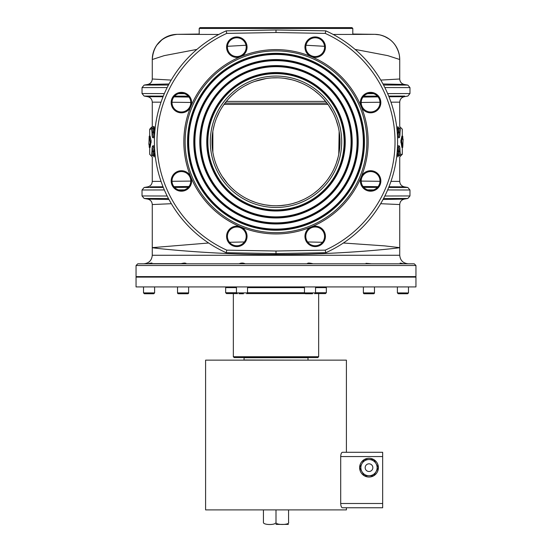 <?xml version="1.0" encoding="UTF-8"?>
<svg xmlns="http://www.w3.org/2000/svg" width="552" height="552" viewBox="0 0 552 552"><rect width="100%" height="100%" fill="white"/><g stroke="black" fill="none" stroke-linecap="round" stroke-linejoin="round"><path stroke-width="0.83" d="M415.946 265.505L136.054 265.505L136.054 276.6L415.946 276.6L415.946 265.505L414.235 263.801L239.085 263.801C241.052 262.876 242.983 262.828 244.888 263.649L244.46 263.801M136.054 265.505L137.765 263.801L276 263.801M180.532 263.801L180.566 263.794C184.147 262.876 185.824 262.828 185.589 263.649L150.517 263.649C152.821 262.828 151.855 262.876 147.619 263.794L147.55 263.801M405.837 263.801L402.932 263.794C399.172 262.876 399.172 262.828 402.932 263.649L404.45 263.801M393.328 263.801L400.034 263.801M185.976 263.297L185.589 263.649M151.966 262.98L150.517 263.649M307.54 263.801L307.112 263.649M401.759 263.373L401.049 263.159M402.932 263.794C399.172 262.876 399.172 262.828 402.932 263.649M367.535 263.801L366.017 263.297L371.468 263.801M307.498 263.794C307.319 262.876 308.989 262.828 312.522 263.649L312.915 263.801M143.734 263.801C148.923 263.29 151.765 260.447 152.269 255.265L399.731 255.265L399.731 247.641C400.849 247.862 341.709 254.796 276 254.5C213.155 254.879 150.931 247.945 152.269 247.641L152.269 204.55L171.355 203.702M383.55 198.513L407.852 198.465L404.312 199.093C401.47 199.803 399.945 201.625 399.731 204.55L399.731 247.641L384.558 245.875L343.372 243.004M322.485 242.28L307.643 241.962M244.357 241.962L229.515 242.28M208.628 243.004L152.269 247.641L152.269 255.265M152.462 247.62L153.304 247.503M153.663 247.834L157.686 248.338M399.731 204.55L380.645 203.702M212.893 152.435L212.499 149.764M212.237 147.287L212.065 144.631M213.1 153.573L213.465 155.388M216.025 164.103L217.516 167.76M217.585 167.911L219.558 171.948M219.91 172.597L221.938 176.026M221.994 176.109L227.672 183.726M227.741 183.802L230.853 187.135M231.06 187.342L234.565 190.55M245.985 198.299L248.883 199.741M250.435 200.445L255.155 202.28M260.013 203.743L264.684 204.764M265.291 204.868L270.935 205.572M276.856 205.765L282.162 205.475M287.281 204.771L291.566 203.847M292.277 203.667L297.148 202.177M298.356 201.742L301.723 200.376M310.031 195.974L310.424 195.725M314.102 193.193L318.09 189.985M318.959 189.212L321.823 186.452M322.278 185.976L325.197 182.705M325.583 182.236L327.184 180.193M328.192 178.813L330.682 175.018M330.772 174.88L328.971 177.689M333.643 169.581L334.622 167.449M337.679 158.845L338.245 156.658M338.652 154.822L338.935 153.387M339.107 152.414L339.501 149.764M339.928 144.79L339.763 147.294M339.977 143.423L339.922 144.893L339.977 143.423M339.997 141.691L339.997 141.774A63.997 63.997 0 0 1 276 205.772A63.997 63.997 0 0 1 212.002 141.774A63.997 63.997 0 0 1 276 77.777A63.997 63.997 0 0 1 339.997 141.774L339.514 133.943M339.977 140.125L339.922 138.662L339.977 140.125M323.872 99.298L328.461 105.115L332.863 112.401M336.03 119.591L338.197 126.698M296.527 81.158L301.344 83.007M305.422 84.939L305.808 85.139M310.093 87.609L312.184 88.989M314.53 90.673L319.166 94.523M254.527 81.482L266.112 78.543M271.867 77.908L277.863 77.804M284.301 78.315L291.566 79.695M223.105 105.749L227.714 99.767M231.992 95.31L236.235 91.625M240.389 88.596L240.886 88.272M244.681 85.96L249.352 83.587M212.002 141.774L212.237 136.296M212.996 130.548L214.376 124.497M216.515 118.169L219.523 111.67M339.156 131.404L339.149 152.152M224.05 104.397L327.95 104.397M212.844 131.404L212.851 152.152M327.005 103.12L224.995 103.12L327.005 103.12M218.813 34.459L177.095 34.341L199.203 34.038L199.203 28.456L352.797 28.456L352.797 34.038L374.905 34.341L333.187 34.459M352.797 34.424L360.746 34.403M366.224 34.383L373.952 34.348M382.984 83.98L404.319 84.456C401.47 83.745 399.945 81.924 399.731 78.998L399.731 59.512A25.171 25.171 -88.3 0 0 374.905 34.341L379.617 34.852C390.416 37.612 397.005 44.443 399.379 55.324L399.731 59.512L387.78 55.635L355.081 49.404M324.535 46.313L306.001 45.25M380.79 80.095L399.738 78.998M154.015 50.294L152.621 55.324L152.269 59.512A25.171 25.171 88.3 0 1 177.095 34.341L172.383 34.852L167.718 36.294M177.095 34.341C161.667 36.322 153.394 44.712 152.269 59.512L164.213 55.635L196.919 49.404M227.465 46.313L245.999 45.25M152.262 78.998L171.21 80.095M404.319 84.456L407.852 85.084L383.55 85.036M363.747 96.172L377.416 96.131M388.698 96.103L404.706 96.069M400.828 96.076L399.172 96.082M395.832 96.089L393.328 96.096M367.653 93.674L373.476 93.654M387.649 93.599L409.97 93.543L409.97 87.602L384.834 87.54M407.914 93.55L406.562 93.55M409.97 93.543L407.852 96.069L404.312 96.69L388.96 96.766M378.051 96.876L363.009 97.076M404.312 96.69C401.47 97.407 399.945 99.229 399.731 102.154L390.968 102.175M379.983 102.251L361.215 102.458M276 251.015L276 253.575L226.196 252.706A121.599 121.599 0 0 1 226.196 30.843L226.768 33.396A119.039 119.039 0 0 0 226.775 250.153L276 251.015L325.231 250.153A119.039 119.039 0 0 0 325.225 33.396L276 32.533L226.768 33.396M325.225 33.396L325.804 30.843L276 29.974L226.196 30.843M226.196 252.706L226.775 250.153M188.639 109.827A10.24 10.24 0 0 0 187.087 94.075A10.24 10.24 0 0 0 174.156 109.827A10.24 10.24 0 0 0 188.639 109.827M236.815 57.408A10.24 10.24 0 0 0 246.854 45.174A10.24 10.24 0 0 0 226.575 47.168A10.24 10.24 0 0 0 236.815 57.408M307.947 54.413A10.24 10.24 0 0 0 323.7 52.861A10.24 10.24 0 0 0 307.947 39.93A10.24 10.24 0 0 0 307.947 54.413M360.366 102.589A10.24 10.24 0 0 0 372.6 112.629A10.24 10.24 0 0 0 370.606 92.35A10.24 10.24 0 0 0 360.366 102.589M363.361 173.721A10.24 10.24 0 0 0 364.913 189.474A10.24 10.24 0 0 0 377.844 173.721A10.24 10.24 0 0 0 363.361 173.721M315.185 226.134A10.24 10.24 0 0 0 305.146 238.374A10.24 10.24 0 0 0 325.425 236.38A10.24 10.24 0 0 0 315.185 226.134M244.053 229.135A10.24 10.24 0 0 0 228.3 230.688A10.24 10.24 0 0 0 244.053 243.618A10.24 10.24 0 0 0 244.053 229.135M191.634 180.959A10.24 10.24 0 0 0 179.4 170.92A10.24 10.24 0 0 0 181.394 191.199A10.24 10.24 0 0 0 191.634 180.959M183.844 141.774A92.156 92.156 0 0 0 361.146 177.04A92.156 92.156 0 0 0 240.734 56.628A92.156 92.156 0 0 0 183.844 141.774M276 29.974L276 32.533M325.804 30.843A121.599 121.599 0 0 1 325.804 252.706L325.231 250.153M276 254.5L276 253.575L325.804 252.706M366.88 141.774A90.88 90.88 0 0 0 276 50.894A90.88 90.88 0 0 0 185.12 141.774A90.88 90.88 0 0 0 276 232.654A90.88 90.88 0 0 0 366.88 141.774M276 73.637A68.137 68.137 0 0 1 344.137 141.774A68.137 68.137 0 0 1 276 209.912A68.137 68.137 0 0 1 207.862 141.774A68.137 68.137 0 0 1 276 73.637M210.298 141.774A65.702 65.702 0 0 0 276 207.476A65.702 65.702 0 0 0 341.702 141.774A65.702 65.702 0 0 0 276 76.066A65.702 65.702 0 0 0 210.298 141.774M276 66.682A75.093 75.093 0 0 1 351.093 141.774A75.093 75.093 0 0 1 276 216.867A75.093 75.093 0 0 1 200.907 141.774A75.093 75.093 0 0 1 276 66.682M276 72.526A69.248 69.248 0 0 1 345.248 141.774A69.248 69.248 0 0 1 276 211.016A69.248 69.248 0 0 1 206.752 141.774A69.248 69.248 0 0 1 276 72.526M276 60.672A81.103 81.103 0 0 1 357.103 141.774A81.103 81.103 0 0 1 276 222.87A81.103 81.103 0 0 1 194.897 141.774A81.103 81.103 0 0 1 276 60.672M276 65.571A76.204 76.204 0 0 1 352.204 141.774A76.204 76.204 0 0 1 276 217.978A76.204 76.204 0 0 1 199.796 141.774A76.204 76.204 0 0 1 276 65.571M276 54.434A87.34 87.34 0 0 1 363.34 141.774A87.34 87.34 0 0 1 276 229.114A87.34 87.34 0 0 1 188.66 141.774A87.34 87.34 0 0 1 276 54.434M276 59.561A82.213 82.213 0 0 1 358.213 141.774A82.213 82.213 0 0 1 276 223.988A82.213 82.213 0 0 1 193.786 141.774A82.213 82.213 0 0 1 276 59.561M276 53.323A88.451 88.451 0 0 1 364.451 141.774A88.451 88.451 0 0 1 276 230.225A88.451 88.451 0 0 1 187.549 141.774A88.451 88.451 0 0 1 276 53.323M276 73.085A68.689 68.689 0 0 1 344.69 141.774A68.689 68.689 0 0 1 276 210.464A68.689 68.689 0 0 1 207.31 141.774A68.689 68.689 0 0 1 276 73.085M276 66.13A75.645 75.645 0 0 1 351.645 141.774A75.645 75.645 0 0 1 276 217.419A75.645 75.645 0 0 1 200.355 141.774A75.645 75.645 0 0 1 276 66.13M276 60.12A81.655 81.655 0 0 1 357.655 141.774A81.655 81.655 0 0 1 276 223.429A81.655 81.655 0 0 1 194.345 141.774A81.655 81.655 0 0 1 276 60.12M276 53.875A87.892 87.892 0 0 1 363.892 141.774A87.892 87.892 0 0 1 276 229.666A87.892 87.892 0 0 1 188.108 141.774A87.892 87.892 0 0 1 276 53.875M190.785 180.959A9.384 9.384 0 0 0 181.394 171.575A9.384 9.384 0 0 0 172.01 180.959A9.384 9.384 0 0 0 181.394 190.343A9.384 9.384 0 0 0 190.785 180.959M243.453 229.742A9.384 9.384 0 0 0 230.177 229.742A9.384 9.384 0 0 0 230.177 243.011A9.384 9.384 0 0 0 243.453 243.011A9.384 9.384 0 0 0 243.453 229.742M315.185 226.989A9.384 9.384 0 0 0 305.801 236.38A9.384 9.384 0 0 0 315.185 245.764A9.384 9.384 0 0 0 324.569 236.38A9.384 9.384 0 0 0 315.185 226.989M363.968 174.322A9.384 9.384 0 0 0 363.968 187.597A9.384 9.384 0 0 0 377.244 187.597A9.384 9.384 0 0 0 377.244 174.322A9.384 9.384 0 0 0 363.968 174.322M361.215 102.589A9.384 9.384 0 0 0 370.606 111.973A9.384 9.384 0 0 0 379.99 102.589A9.384 9.384 0 0 0 370.606 93.198A9.384 9.384 0 0 0 361.215 102.589M308.547 53.806A9.384 9.384 0 0 0 321.823 53.806A9.384 9.384 0 0 0 321.823 40.531A9.384 9.384 0 0 0 308.547 40.531A9.384 9.384 0 0 0 308.547 53.806M236.815 56.559A9.384 9.384 0 0 0 246.199 47.168A9.384 9.384 0 0 0 236.815 37.784A9.384 9.384 0 0 0 227.431 47.168A9.384 9.384 0 0 0 236.815 56.559M188.032 109.227A9.384 9.384 0 0 0 188.032 95.951A9.384 9.384 0 0 0 174.756 95.951A9.384 9.384 0 0 0 174.756 109.227A9.384 9.384 0 0 0 188.032 109.227M190.785 102.458L172.017 102.251M161.032 102.175L152.338 102.154M152.78 102.154L153.546 102.154M154.615 102.154L156.057 102.154M154.87 131.114L154.098 126.587A1.283 1.27 -90.1 0 1 153.063 127.843C150.558 127.843 150.551 127.85 153.049 127.857M399.4 127.933L398.992 132.059L400.034 132.418L400.441 129.196C403.05 129.196 403.05 129.196 400.441 129.196A1.283 1.27 -90 0 0 399.4 127.933C401.987 127.933 401.987 127.933 399.4 127.933L398.951 127.857C401.407 127.857 401.407 127.857 398.951 127.857A1.283 1.27 -90 0 1 397.902 126.594C400.345 126.594 400.345 126.594 397.902 126.594L397.129 131.114M397.226 132.273L398.158 132.273L397.481 136.385M397.198 131.921L398.992 132.418C399.089 134.888 398.799 136.24 398.123 136.468L397.481 136.461M398.951 127.857C398.365 128.078 398.102 129.43 398.158 131.921L400.034 132.418C400.021 135.606 399.731 137.379 399.158 137.724L397.53 137.724M397.53 145.825L399.096 145.825M397.481 147.08L398.123 147.08A1.276 1.263 89.9 0 0 399.158 145.825C399.731 146.17 400.021 147.936 400.034 151.131L400.441 154.353C403.05 154.353 403.05 154.353 400.441 154.353A1.283 1.27 90 0 1 399.4 155.616C401.987 155.616 401.987 155.616 399.4 155.616L398.951 155.692C401.407 155.692 401.407 155.692 398.951 155.692A1.276 1.27 -90 0 0 397.902 156.954L397.129 152.435M390.968 181.373L399.731 181.394L399.731 156.954L402.222 154.353M401.746 154.353L401.221 154.353M401.89 136.192L400.835 140.981L401.89 147.356M401.856 136.192L402.705 136.192L402.787 139.214L403.146 139.214L402.705 147.356L401.697 140.981L402.725 136.13L402.912 139.214M150.109 147.356L149.295 147.356L149.212 144.334L148.854 144.334L149.295 136.192L150.303 142.568L149.275 147.418L150.137 147.418M150.144 147.356L151.165 140.981L150.109 136.192M149.088 139.214L149.24 136.144L150.144 136.192M401.863 147.418L402.718 147.418L401.856 147.356M402.732 147.405L402.912 144.334M149.088 144.334L149.268 147.405M154.47 137.724L153.166 137.724M154.519 136.461L153.877 136.468A1.276 1.263 -90.1 0 0 152.842 137.724C152.269 137.379 151.979 135.613 151.966 132.418L151.558 129.189C148.95 129.189 148.95 129.196 151.558 129.196A1.283 1.27 -90.1 0 1 152.594 127.926C150.013 127.933 150.013 127.933 152.607 127.933L153.007 132.418L153.842 131.9C153.898 129.416 153.642 128.064 153.063 127.843L152.594 127.926M154.519 147.156L153.842 151.627C153.898 154.118 153.629 155.471 153.049 155.692L152.6 155.616C150.013 155.616 150.013 155.616 152.6 155.616A1.283 1.27 90 0 1 151.558 154.353C148.95 154.353 148.95 154.353 151.558 154.353L151.966 151.131C151.979 147.936 152.269 146.17 152.842 145.825L154.47 145.825M154.519 136.385L153.842 132.273L154.774 132.273M151.966 132.418L153.007 132.418C152.911 134.888 153.201 136.24 153.877 136.468L154.325 136.385A1.283 1.263 -90 0 0 154.525 136.337M149.84 84.408L148.826 84.428M168.45 85.036L144.148 85.084L147.681 84.456L169.015 83.98M144.148 85.084L142.03 87.602L167.166 87.54M145.852 85.077L158.672 85.056M188.991 97.076L173.949 96.876M163.04 96.766L148.129 96.69M148.985 96.69L150.075 96.69M151.565 96.697L153.387 96.703M155.823 96.717L158.445 96.731M149.709 136.13L149.709 129.189L152.269 126.594L152.269 102.154C152.055 99.229 150.53 97.407 147.688 96.69L144.148 96.069L163.302 96.103M174.584 96.131L188.253 96.172M397.474 136.337A1.283 1.263 -90 0 0 397.675 136.385L398.123 136.468A1.283 1.263 -89.9 0 1 399.158 137.724M361.215 181.09L379.983 181.297M400.034 151.131L398.992 151.131C399.089 148.654 398.799 147.308 398.123 147.08L397.481 147.156M398.951 155.692C398.371 155.471 398.102 154.118 398.158 151.627L398.992 151.131L399.4 155.616A1.283 1.27 -90 0 0 400.441 154.353M400.034 151.483L397.198 151.627M397.226 151.276L398.158 151.276L397.675 147.156A1.283 1.263 -90 0 0 397.474 147.211M363.009 186.472L378.051 186.673M388.96 186.776L404.312 186.852L407.852 187.48L388.698 187.445M377.416 187.418L363.747 187.369M407.852 187.48L409.97 189.998L387.649 189.943M373.476 189.895L367.653 189.874M384.834 196.008L409.97 195.946L409.97 189.998M407.914 195.946L406.534 195.953M402.028 195.96L400.628 195.96M409.97 195.946L407.852 198.465L405.934 198.465M405.906 198.465L404.954 198.472M404.312 199.093L383.026 199.493M168.974 199.493L147.681 199.093C150.53 199.803 152.055 201.625 152.269 204.55M147.681 199.093L144.148 198.465L168.45 198.513M144.148 198.465L142.03 195.946L167.166 196.008M184.347 189.874L178.524 189.895M164.351 189.943L142.03 189.998L142.03 195.946M145.514 189.992L148.35 189.992M154.574 155.774L154.87 152.428L154.098 156.954C151.655 156.954 151.655 156.954 154.098 156.954A1.283 1.27 -90 0 0 153.049 155.692C150.593 155.692 150.593 155.692 153.049 155.692M149.709 147.418L149.709 154.353L152.269 156.954L152.269 181.394L161.032 181.373M172.017 181.297L190.785 181.09M154.801 131.9L151.966 132.052M152.6 155.616L153.007 151.131C152.911 148.654 153.201 147.308 153.877 147.08A1.283 1.263 90.1 0 1 152.842 145.825M151.966 151.131L154.774 151.276M188.253 187.369L174.584 187.418M163.302 187.445L144.148 187.48L142.03 189.998M147.591 187.473L158.672 187.452M150.303 186.852L163.04 186.776M173.949 186.673L188.991 186.472M151.966 151.483L154.801 151.627M145.514 87.596L148.35 87.589M144.148 96.069L142.03 93.543L164.351 93.599M178.524 93.654L184.347 93.674M199.203 28.456L200.052 27.6L351.948 27.6L352.797 28.456M239.782 286.923L415.946 286.923L415.946 277.111L136.054 277.111L136.054 286.923L239.782 286.923M366.321 277.111L366.321 276.6M150.054 277.111L150.054 276.6M185.679 277.111L185.679 276.6M238.498 277.111L238.498 276.6M245.502 277.111L245.502 276.6M306.498 277.111L306.498 276.6M313.501 277.111L313.501 276.6M401.946 277.111L401.946 276.6M234.186 357.579L317.814 357.579L318.663 356.723L233.337 356.723L234.186 357.579M226.334 286.923L225.658 287.606L225.658 292.726L226.506 293.581L236.78 293.581M247.192 293.581L304.808 293.581M315.22 293.581L325.494 293.581L326.342 292.726L315.558 292.726M225.658 292.726L236.442 292.726M247.537 292.726L304.462 292.726M225.658 287.606L236.442 287.606M247.537 287.606L304.462 287.606M315.558 287.606L326.342 287.606L326.342 292.726M244.129 357.579L243.998 360.007L307.871 360.139M243.998 357.703L308.002 357.703L308.002 360.007M342.371 452.295L382.667 452.295L346.401 452.295L346.401 360.139L205.599 360.139L205.599 509.896L346.401 509.896L346.401 507.757L382.667 507.757L342.371 507.757C341.384 507.46 340.832 506.032 340.708 503.493L340.708 456.559C340.832 454.02 341.384 452.599 342.371 452.295L341.957 452.447M382.667 452.295L382.667 507.757M341.212 506.467L341.55 507.143M341.55 452.909L341.212 453.585M340.763 455.51L340.708 456.559L382.667 456.559M364.32 459.526L359.628 467.654A9.384 9.384 0 0 0 373.704 475.783A9.384 9.384 0 0 0 373.704 459.526A9.384 9.384 0 0 0 359.628 467.654A9.384 9.384 0 0 0 364.32 475.783L373.704 475.783A9.384 9.384 0 0 0 373.704 459.526L364.32 459.526A9.384 9.384 0 0 0 359.628 467.654L364.32 475.783L373.704 475.783L378.396 467.654L373.704 459.526L364.32 459.526L359.628 467.654L361.974 471.718A8.107 8.107 0 0 1 369.012 459.547A8.107 8.107 0 0 1 376.029 471.705A8.107 8.107 0 0 1 361.988 471.705L364.32 475.783M373.704 475.783L378.396 467.654L373.704 459.526M263.435 509.896L263.435 522.268C263.435 525.235 263.435 525.235 263.435 522.268C262.697 525.152 276.317 525.366 276 522.268C275.096 525.387 290.366 524.993 288.565 522.268C288.565 525.235 288.565 525.235 288.565 522.268L288.565 509.896M276 524.4L288.372 524.4L276 524.4M276 509.896L276 522.268M363.375 286.923L363.375 292.898L374.47 292.898A0.856 0.856 0 0 1 374.291 293.416M373.932 293.685A0.856 0.856 0 0 1 373.614 293.747L364.23 293.747A0.856 0.856 0 0 1 363.547 293.416M398.868 293.747L406.996 293.747M408.48 286.923L408.48 292.898L407.624 293.747L398.24 293.747L397.385 292.898L408.48 292.96M365.962 293.747L373.614 293.747L374.47 292.898L374.47 286.923M312.57 293.747L305.318 293.747L304.462 292.898L315.558 292.898L315.558 286.923M310.01 293.747L307.45 293.747M308.52 263.801L307.022 263.801M243.466 293.747L239.03 293.747M177.53 286.923L177.53 292.898A0.856 0.856 0 0 0 178.386 293.747L187.77 293.747A0.856 0.856 0 0 0 188.625 292.898L177.53 292.898L178.386 293.747L187.77 293.747L188.625 292.898L188.625 286.923M179.662 276.6L179.662 277.111M143.52 286.923L143.52 292.898L154.615 292.898L153.76 293.747L144.376 293.747L150.544 293.747M154.615 292.898L154.615 286.923L154.615 292.898L153.76 293.747L152.021 293.747M186.038 293.747L185.638 293.747M226.334 101.409L325.666 101.409M154.098 126.587C151.614 126.587 151.614 126.594 154.098 126.594M400.835 142.568L401.697 142.568M150.303 142.568L151.165 142.568M400.835 140.981L401.697 140.981M150.303 140.981L151.165 140.981M397.902 156.954C400.345 156.954 400.345 156.954 397.902 156.954M382.667 503.493L340.708 503.493M365.169 467.654A3.843 3.843 0 0 1 369.012 463.818A3.843 3.843 0 0 1 372.848 467.654A3.843 3.843 0 0 1 369.012 471.498A3.843 3.843 0 0 1 365.169 467.654M236.442 286.923L236.442 292.898L247.537 292.898L247.537 286.923M399.731 255.265C400.234 260.447 403.077 263.29 408.266 263.801M328.461 105.115L330.958 108.979M336.685 121.454L338.19 126.656M339.135 131.314L339.928 138.849M339.142 131.355L338.769 154.256M338.728 154.45L338.169 156.968M338.135 157.113L336.458 162.764M335.92 164.248L335.105 166.318M323.845 184.278L319.36 188.846M319.18 189.012L317.683 190.337M308.43 196.947L305.573 198.534M303.345 199.638L298.322 201.756M297.383 202.094L292.408 203.633M287.13 204.799L280.078 205.641M212.858 131.355L212.858 152.166M384.282 36.294L389.374 39.157M395.611 45.719L397.902 50.101M162.24 39.447L156.72 45.223M152.269 59.512L152.269 78.998C152.055 81.924 150.53 83.745 147.681 84.456M407.852 85.084L409.97 87.602M399.731 102.154L399.731 126.594L402.291 129.196L402.291 136.13M402.291 154.353L402.291 147.418M401.863 136.13L402.718 136.13M149.281 136.13L150.137 136.13M404.312 186.852C401.47 186.134 399.945 184.32 399.731 181.394M152.269 181.394C152.055 184.32 150.53 186.134 147.688 186.852L144.148 187.48M142.03 93.543L142.03 87.602M407.411 277.111L407.411 276.6M144.589 277.111L144.589 276.6M233.337 293.581L233.337 356.723M318.663 293.581L318.663 356.723M325.666 286.923L326.342 287.606M398.24 293.747L397.385 292.898L397.385 286.923M408.48 292.898L407.624 293.747M406.348 277.111L406.348 276.6M363.375 292.898L364.23 293.747M372.338 277.111L372.338 276.6M304.462 292.898L304.462 286.923M315.558 292.898L314.702 293.747M313.426 277.111L313.426 276.6M306.601 277.111L306.601 276.6M247.537 292.898L246.682 293.747M236.442 292.898L237.298 293.747M245.398 277.111L245.398 276.6M238.574 277.111L238.574 276.6M143.52 292.898L144.376 293.747L143.52 292.898M145.652 277.111L145.652 276.6"/></g></svg>
